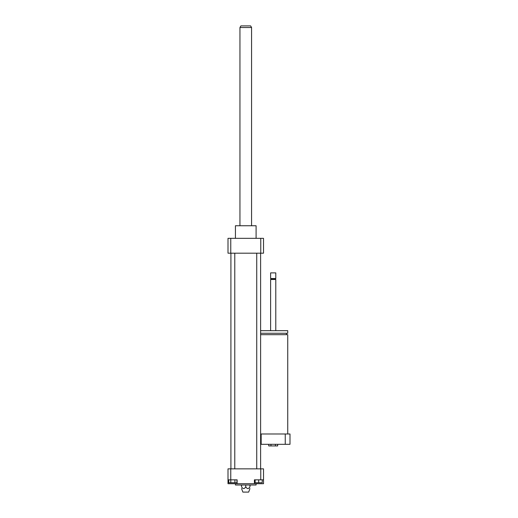 <?xml version="1.0" encoding="UTF-8"?>
<svg xmlns="http://www.w3.org/2000/svg" width="518" height="518" viewBox="0 0 518 518"><rect width="100%" height="100%" fill="white"/><g stroke="black" fill="none" stroke-linecap="round" stroke-linejoin="round"><path stroke-width="0.78" d="M234.9 479.83L234.9 482.737L236.953 482.737L236.953 479.83M228.749 479.83L228.749 482.737L234.9 482.737M230.801 479.83L230.801 482.737M255.128 479.83L255.128 482.737L262.231 482.737L262.231 479.83M258.676 479.83L258.676 482.737M228.004 479.83L237.121 479.83L237.121 483.708L228.004 483.708L228.004 468.855L230.763 468.855L230.763 479.83M263.52 483.708L254.409 483.708L254.409 479.83L263.52 479.83L263.52 483.708M237.121 483.708L254.409 483.708M230.763 468.855L260.761 468.855L260.761 479.83M249.961 484.997L249.961 486.771C249.961 489.173 249.961 489.173 249.961 486.771C249.961 489.173 249.961 489.173 249.961 486.771C248.562 489.173 247.164 489.173 245.765 486.771C244.366 489.173 242.968 489.173 241.563 486.771C241.563 489.173 241.563 489.173 241.563 486.771C241.563 489.173 241.563 489.173 241.563 486.771L241.563 484.997M245.765 486.771L245.765 484.997M241.563 488.552L242.858 492.1L248.666 492.1L249.961 488.552M235.431 483.708L235.431 484.997L256.093 484.997L256.093 483.708M260.761 468.855L263.52 468.855L263.52 479.83M235.431 238.338L235.431 225.744L256.093 225.744L256.093 238.338M235.431 225.744L256.093 225.744M260.761 253.185L260.761 238.338L263.52 238.338L263.52 253.185L228.004 253.185L228.004 238.338L230.763 238.338L230.763 253.185M260.761 238.338L230.763 238.338M234.784 253.185L234.784 468.855M260.612 253.185L260.612 468.855M239.951 27.512L251.573 27.512L250.641 25.9L240.883 25.9L239.951 27.512L239.951 225.421M268.732 444.315L268.732 445.933L277.68 445.933L277.68 444.315M270.966 444.315L270.966 445.933M275.44 444.315L275.44 445.933M260.612 334.68L287.736 334.68L287.736 433.987M260.612 333.255L287.736 333.255L287.736 330.672L260.612 330.672M270.623 330.672L270.623 279.5L275.79 279.5L275.79 330.672M270.623 279.5L271.108 279.014L275.304 279.014L275.79 279.5M273.206 278.535L275.79 278.535L275.79 272.882L270.623 272.882L270.623 278.535L273.206 278.535M270.623 272.882L275.79 272.882M260.612 444.315L289.996 444.315L289.996 433.987L260.612 433.987M261.163 444.315L261.163 433.987M285.25 433.987L285.25 444.315M250.926 484.997L249.961 485.321M241.563 485.321L240.598 484.997M230.911 253.185L230.911 468.855M256.74 253.185L256.74 468.855M251.573 27.512L251.573 225.421M286.441 334.68L286.441 333.255M275.304 279.014L275.79 278.535M271.108 279.014L270.623 278.535"/></g></svg>
